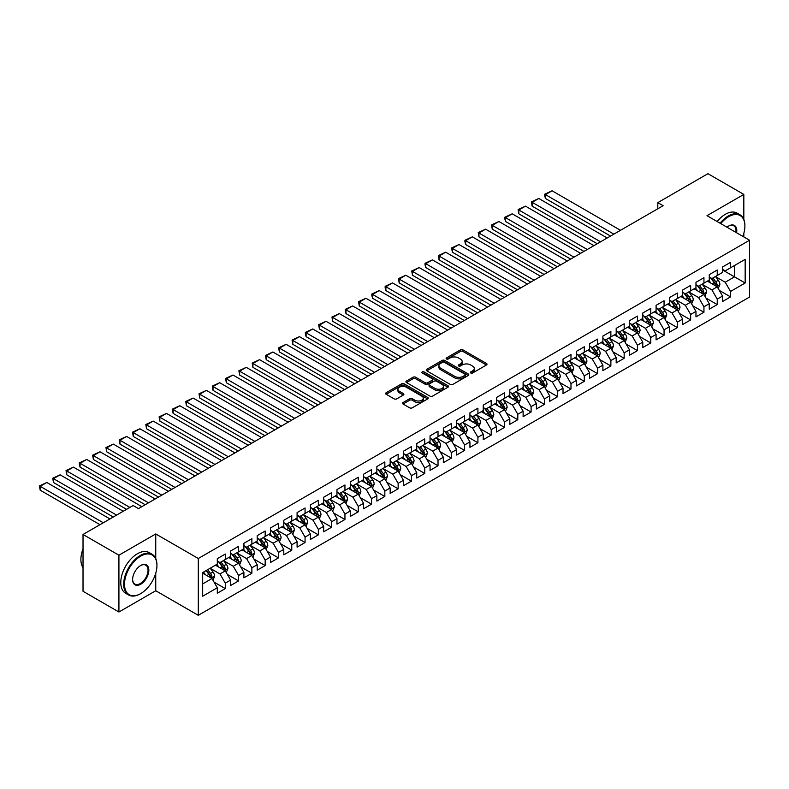 <?xml version="1.0" encoding="UTF-8"?>
<svg xmlns="http://www.w3.org/2000/svg" width="789" height="789" viewBox="0 0 789 789"><rect width="100%" height="100%" fill="white"/><g stroke="black" fill="none" stroke-linecap="round" stroke-linejoin="round"><path stroke-width="1.18" d="M470.767 372.99A1.292 0.75 0 0 0 472.601 372.99L486.468 364.982A1.844 1.065 0 0 0 487 364.232A1.844 1.065 0 0 0 486.468 363.473L462.975 349.912A1.844 1.065 0 0 0 460.362 349.912L446.495 357.92A1.292 0.75 0 0 0 446.12 358.443A1.292 0.75 0 0 0 446.495 358.975A1.292 0.75 0 0 0 448.32 358.975L450.115 357.94A5.908 3.412 0 0 1 458.468 357.94L460.431 359.064A5.908 3.412 0 0 1 462.157 361.48A5.908 3.412 0 0 1 460.431 363.887L458.636 364.932A1.292 0.75 0 0 0 458.251 365.455A1.292 0.75 0 0 0 458.636 365.978A1.292 0.75 0 0 0 460.46 365.978L462.255 364.942A5.908 3.412 0 0 1 470.609 364.942L472.562 366.076A5.908 3.412 0 0 1 474.297 368.483A5.908 3.412 0 0 1 472.562 370.899L470.767 371.935A1.292 0.75 0 0 0 470.392 372.457A1.292 0.75 0 0 0 470.767 372.99L470.767 371.935M403.071 402.508A1.844 1.065 0 0 0 402.528 403.258A1.844 1.065 0 0 0 403.071 404.017L409.659 407.824A1.844 1.065 0 0 0 412.272 407.824L427.668 398.928A1.844 1.065 0 0 0 428.21 398.179A1.844 1.065 0 0 0 427.668 397.419L404.175 383.858A1.844 1.065 0 0 0 401.571 383.858L386.166 392.754A1.844 1.065 0 0 0 385.624 393.504A1.844 1.065 0 0 0 386.166 394.253L394.125 398.849A1.844 1.065 0 0 0 396.739 398.849L403.327 395.052A1.844 1.065 0 0 0 403.869 394.293A1.844 1.065 0 0 0 403.327 393.543L399.382 391.265A4.941 2.85 0 0 1 397.932 389.243A4.941 2.85 0 0 1 400.98 386.61A4.941 2.85 0 0 1 406.365 387.231L421.829 396.157A4.941 2.85 0 0 1 423.279 398.179A4.941 2.85 0 0 1 420.231 400.812A4.941 2.85 0 0 1 414.846 400.191L412.272 398.701A1.844 1.065 0 0 0 409.659 398.701L403.071 402.508L403.071 404.017L409.659 400.24L409.659 398.701M155.749 558.573L155.749 533.946L118.922 555.209L83.023 534.478L133.144 505.542L138.47 508.609L663.125 205.702L657.809 202.625L657.809 208.769M155.749 533.946L198.295 558.504L749.55 240.241L749.55 297.049L198.295 615.312L198.295 558.504M743.83 219.441L743.83 194.419L707.003 215.683L749.55 240.241M743.83 194.419L707.93 173.688L657.809 202.625M450.243 384.391A1.844 1.065 0 0 0 452.856 384.391L468.262 375.495A1.844 1.065 0 0 0 468.794 374.745A1.844 1.065 0 0 0 468.262 373.986L444.769 360.425A1.844 1.065 0 0 0 442.156 360.425L426.76 369.321A1.844 1.065 0 0 0 426.218 370.071A1.844 1.065 0 0 0 426.76 370.82L450.243 384.391M422.766 373.266A1.292 0.75 0 0 1 424.078 373.453L447.935 387.221L432.559 396.108A1.844 1.065 0 0 1 429.956 396.108L406.463 382.537L406.463 381.038A1.844 1.065 0 0 0 405.921 381.787A1.844 1.065 0 0 0 406.463 382.537M406.463 381.038L413.051 377.231A1.844 1.065 0 0 1 415.665 377.231L425.192 382.724A1.844 1.065 0 0 0 427.796 382.724L432.175 380.199A1.844 1.065 0 0 0 432.717 379.45A1.844 1.065 0 0 0 432.175 378.7L422.253 372.97A1.292 0.75 0 0 1 421.878 372.447A1.292 0.75 0 0 1 422.677 371.757A1.292 0.75 0 0 1 424.078 371.915L447.965 385.703A1.844 1.065 0 0 1 448.507 386.462A1.844 1.065 0 0 1 447.965 387.212L447.965 385.703M722.556 269.946L734.529 276.86L734.529 265.498L745.161 259.354L730.535 267.796L730.535 262.352L722.556 266.958L722.556 272.402L717.24 275.479L717.24 270.025L709.262 274.631L709.262 280.085L703.946 283.152L703.946 277.708L695.967 282.314L695.967 287.758L690.651 290.825L690.651 285.381L682.672 289.987L682.672 295.441L677.356 298.508L677.356 293.054L669.378 297.66L669.378 303.114L664.052 306.181L664.052 300.737L656.083 305.343L656.083 310.787L650.757 313.864L650.757 308.41L642.779 313.016L642.779 318.47L637.463 321.537L637.463 316.083L629.484 320.689L629.484 326.143L624.168 329.21L624.168 323.766L616.189 328.372L616.189 333.816L610.873 336.893L610.873 331.439L602.895 336.045L602.895 341.499L597.579 344.566L597.579 339.112L589.6 343.718L589.6 349.172L584.284 352.239L584.284 346.795L576.305 351.401L576.305 356.845L570.989 359.922L570.989 354.468L563.011 359.074L563.011 364.528L557.685 367.595L557.685 362.141L549.706 366.747L549.706 372.201L544.39 375.268L544.39 369.824L536.412 374.43L536.412 379.874L531.096 382.951L531.096 377.497L523.117 382.103L523.117 387.557L517.801 390.624L517.801 385.17L509.822 389.776L509.822 395.23L504.506 398.297L504.506 392.853L496.528 397.459L496.528 402.903L491.212 405.98L491.212 400.526L483.233 405.132L483.233 410.586L477.917 413.653L477.917 408.199L469.938 412.805L469.938 418.259L464.613 421.326L464.613 415.882L456.644 420.488L456.644 425.932L451.318 429.009L451.318 423.555L443.339 428.161L443.339 433.615L438.023 436.682L438.023 431.228L430.044 435.834L430.044 441.288L424.729 444.355L424.729 438.911L416.75 443.517L416.75 448.961L411.434 452.038L411.434 446.584L403.455 451.19L403.455 456.644L398.139 459.711L398.139 454.257L390.161 458.863L390.161 464.317L384.845 467.384L384.845 461.94L376.866 466.546L376.866 471.99L371.54 475.067L371.54 469.613L363.571 474.219L363.571 479.673L358.245 482.74L358.245 477.286L350.267 481.892L350.267 487.346L344.951 490.413L344.951 484.969L336.972 489.574L336.972 495.019L331.656 498.096L331.656 492.642L323.677 497.248L323.677 502.701L318.361 505.769L318.361 500.315L310.383 504.921L310.383 510.375L305.067 513.442L305.067 507.998L297.088 512.603L297.088 518.048L291.772 521.125L291.772 515.671L283.793 520.276L283.793 525.73L278.468 528.798L278.468 523.344L270.499 527.949L270.499 533.403L265.173 536.471L265.173 531.027L257.194 535.632L257.194 541.076L251.878 544.154L251.878 538.7L243.9 543.305L243.9 548.759L238.584 551.827L238.584 546.373L230.605 550.978L230.605 556.432L225.289 559.5L225.289 554.056L217.31 558.661L217.31 564.105L202.684 572.558L202.684 596.198L217.31 587.756L211.994 578.544L202.684 573.169M745.161 259.354L745.161 283.004L730.535 291.447L725.219 282.235L715.574 276.663M719.302 290.411L730.535 296.891L730.535 291.447M730.535 296.891L722.556 301.497L722.556 296.053L717.24 299.12L711.925 289.908L702.279 284.346M706.007 298.084L717.24 304.574L717.24 299.12M717.24 304.574L709.262 309.18L709.262 303.726L703.946 306.793L698.63 297.581L688.984 292.019M692.712 305.757L703.946 312.247L703.946 306.793M703.946 312.247L695.967 316.853L695.967 311.399L690.651 314.476L685.325 305.264L675.69 299.692M679.418 313.44L690.651 319.92L690.651 314.476M690.651 319.92L682.672 324.526L682.672 319.081L677.356 322.149L672.031 312.937L662.395 307.375M666.113 321.113L677.356 327.603L677.356 322.149M677.356 327.603L669.378 332.208L669.378 326.754L664.052 329.832L658.736 320.61L649.1 315.048M652.819 328.786L664.052 335.276L664.052 329.832M664.052 335.276L656.083 339.881L656.083 334.437L650.757 337.505L645.441 328.293L635.806 322.731M639.524 336.469L650.757 342.949L650.757 337.505M650.757 342.949L642.779 347.554L642.779 342.11L637.463 345.178L632.147 335.966L622.511 330.404M626.229 344.142L637.463 350.632L637.463 345.178M637.463 350.632L629.484 355.237L629.484 349.783L624.168 352.861L618.852 343.649L609.207 338.077M612.935 351.815L624.168 358.305L624.168 352.861M624.168 358.305L616.189 362.91L616.189 357.466L610.873 360.534L605.558 351.322L595.912 345.76M599.64 359.498L610.873 365.978L610.873 360.534M610.873 365.978L602.895 370.583L602.895 365.139L597.579 368.207L592.263 358.995L582.617 353.433M586.345 367.171L597.579 373.661L597.579 368.207M597.579 373.661L589.6 378.266L589.6 372.812L584.284 375.889L578.958 366.678L569.323 361.106M573.041 374.844L584.284 381.334L584.284 375.889M584.284 381.334L576.305 385.939L576.305 380.495L570.989 383.562L565.664 374.351L556.028 368.788M559.746 382.527L570.989 389.016L570.989 383.562M570.989 389.016L563.011 393.622L563.011 388.168L557.685 391.236L552.369 382.024L542.733 376.461M546.452 390.2L557.685 396.689L557.685 391.236M557.685 396.689L549.706 401.295L549.706 395.841L544.39 398.918L539.074 389.707L529.439 384.135M533.157 397.883L544.39 404.363L544.39 398.918M544.39 404.363L536.412 408.968L536.412 403.524L531.096 406.591L525.78 397.38L516.134 391.817M519.862 405.556L531.096 412.045L531.096 406.591M531.096 412.045L523.117 416.651L523.117 411.197L517.801 414.264L512.485 405.053L502.84 399.49M506.568 413.229L517.801 419.718L517.801 414.264M517.801 419.718L509.822 424.324L509.822 418.87L504.506 421.947L499.19 412.736L489.545 407.163M493.273 420.912L504.506 427.391L504.506 421.947M504.506 427.391L496.528 431.997L496.528 426.553L491.212 429.62L485.886 420.409L476.25 414.846M479.978 428.585L491.212 435.074L491.212 429.62M491.212 435.074L483.233 439.68L483.233 434.226L477.917 437.293L472.591 428.082L462.956 422.519M466.674 436.258L477.917 442.747L477.917 437.293M477.917 442.747L469.938 447.353L469.938 441.899L464.613 444.976L459.297 435.765L449.661 430.192M453.379 443.941L464.613 450.42L464.613 444.976M464.613 450.42L456.644 455.026L456.644 449.582L451.318 452.649L446.002 443.438L436.366 437.875M440.084 451.614L451.318 458.103L451.318 452.649M451.318 458.103L443.339 462.709L443.339 457.255L438.023 460.322L432.707 451.111L423.062 445.548M426.79 459.287L438.023 465.776L438.023 460.322M438.023 465.776L430.044 470.382L430.044 464.928L424.729 468.005L419.413 458.794L409.767 453.221M413.495 466.97L424.729 473.449L424.729 468.005M424.729 473.449L416.75 478.055L416.75 472.611L411.434 475.678L406.118 466.467L396.472 460.904M400.201 474.643L411.434 481.132L411.434 475.678M411.434 481.132L403.455 485.738L403.455 480.284L398.139 483.351L392.814 474.14L383.178 468.577M386.906 482.316L398.139 488.805L398.139 483.351M398.139 488.805L390.161 493.411L390.161 487.957L384.845 491.034L379.519 481.823L369.883 476.25M373.601 489.999L384.845 496.478L384.845 491.034M384.845 496.478L376.866 501.084L376.866 495.64L371.54 498.707L366.224 489.496L356.589 483.933M360.307 497.672L371.54 504.161L371.54 498.707M371.54 504.161L363.571 508.767L363.571 503.313L358.245 506.38L352.93 497.169L343.294 491.606M347.012 505.345L358.245 511.834L358.245 506.38M358.245 511.834L350.267 516.44L350.267 510.986L344.951 514.063L339.635 504.852L329.989 499.279M333.717 513.028L344.951 519.507L344.951 514.063M344.951 519.507L336.972 524.113L336.972 518.669L331.656 521.736L326.34 512.525L316.695 506.962M320.423 520.701L331.656 527.19L331.656 521.736M331.656 527.19L323.677 531.796L323.677 526.342L318.361 529.409L313.046 520.198L303.4 514.635M307.128 528.374L318.361 534.863L318.361 529.409M318.361 534.863L310.383 539.469L310.383 534.015L305.067 537.092L299.741 527.88L290.105 522.308M293.833 536.056L305.067 542.536L305.067 537.092M305.067 542.536L297.088 547.142L297.088 541.698L291.772 544.765L286.446 535.553L276.811 529.991M280.529 543.729L291.772 550.219L291.772 544.765M291.772 550.219L283.793 554.825L283.793 549.371L278.468 552.438L273.152 543.226L263.516 537.664M267.234 551.403L278.468 557.892L278.468 552.438M278.468 557.892L270.499 562.498L270.499 557.044L265.173 560.121L259.857 550.909L250.221 545.337M253.94 559.085L265.173 565.565L265.173 560.121M265.173 565.565L257.194 570.171L257.194 564.727L251.878 567.794L246.562 558.582L236.927 553.02M240.645 566.758L251.878 573.248L251.878 567.794M251.878 573.248L243.9 577.854L243.9 572.4L238.584 575.467L233.268 566.255L223.622 560.693M227.35 574.431L238.584 580.921L238.584 575.467M238.584 580.921L230.605 585.527L230.605 580.073L225.289 583.15L219.973 573.938L210.328 568.366M214.056 582.114L225.289 588.594L225.289 583.15M225.289 588.594L217.31 593.2L217.31 587.756M217.31 561.038L219.973 562.577L225.289 559.5M202.684 583.919L211.994 578.544M230.605 553.365L233.268 554.894L238.584 551.827M219.973 573.938L225.289 570.861L215.446 565.18M230.605 580.073L225.289 570.861M243.9 545.682L246.562 547.221L251.878 544.154M233.268 566.255L238.584 563.188L228.741 557.507M243.9 572.4L238.584 563.188M257.194 538.009L259.857 539.548L265.173 536.471M246.562 558.582L251.878 555.515L242.045 549.834M257.194 564.727L251.878 555.515M270.499 530.336L273.152 531.865L278.468 528.798M259.857 550.909L265.173 547.832L255.34 542.151M270.499 557.044L265.173 547.832M283.793 522.653L286.446 524.192L291.772 521.125M273.152 543.226L278.468 540.159L268.635 534.478M283.793 549.371L278.468 540.159M297.088 514.98L299.741 516.519L305.067 513.442M286.446 535.553L291.772 532.486L281.929 526.805M297.088 541.698L291.772 532.486M310.383 507.307L313.046 508.836L318.361 505.769M299.741 527.88L305.067 524.803L295.224 519.123M310.383 534.015L305.067 524.803M323.677 499.624L326.34 501.163L331.656 498.096M313.046 520.198L318.361 517.13L308.519 511.45M323.677 526.342L318.361 517.13M336.972 491.951L339.635 493.49L344.951 490.413M326.34 512.525L331.656 509.457L321.813 503.776M336.972 518.669L331.656 509.457M350.267 484.278L352.93 485.807L358.245 482.74M339.635 504.852L344.951 501.774L335.118 496.094M350.267 510.986L344.951 501.774M363.571 476.595L366.224 478.134L371.54 475.067M352.93 497.169L358.245 494.101L348.413 488.421M363.571 503.313L358.245 494.101M376.866 468.922L379.519 470.461L384.845 467.384M366.224 489.496L371.54 486.428L361.707 480.748M376.866 495.64L371.54 486.428M390.161 461.249L392.814 462.778L398.139 459.711M379.519 481.823L384.845 478.745L375.002 473.065M390.161 487.957L384.845 478.745M403.455 453.567L406.118 455.105L411.434 452.038M392.814 474.14L398.139 471.072L388.296 465.392M403.455 480.284L398.139 471.072M416.75 445.893L419.413 447.432L424.729 444.355M406.118 466.467L411.434 463.399L401.591 457.719M416.75 472.611L411.434 463.399M430.044 438.22L432.707 439.749L438.023 436.682M419.413 458.794L424.729 455.717L414.886 450.036M430.044 464.928L424.729 455.717M443.339 430.538L446.002 432.076L451.318 429.009M432.707 451.111L438.023 448.044L428.18 442.363M443.339 457.255L438.023 448.044M456.644 422.865L459.297 424.403L464.613 421.326M446.002 443.438L451.318 440.37L441.485 434.69M456.644 449.582L451.318 440.37M469.938 415.192L472.591 416.72L477.917 413.653M459.297 435.765L464.613 432.688L454.78 427.007M469.938 441.899L464.613 432.688M483.233 407.509L485.886 409.047L491.212 405.98M472.591 428.082L477.917 425.015L468.074 419.334M483.233 434.226L477.917 425.015M496.528 399.836L499.19 401.374L504.506 398.297M485.886 420.409L491.212 417.342L481.369 411.661M496.528 426.553L491.212 417.342M509.822 392.163L512.485 393.691L517.801 390.624M499.19 412.736L504.506 409.659L494.664 403.978M509.822 418.87L504.506 409.659M523.117 384.48L525.78 386.018L531.096 382.951M512.485 405.053L517.801 401.986L507.958 396.305M523.117 411.197L517.801 401.986M536.412 376.807L539.074 378.345L544.39 375.268M525.78 397.38L531.096 394.313L521.253 388.632M536.412 403.524L531.096 394.313M549.706 369.134L552.369 370.662L557.685 367.595M539.074 389.707L544.39 386.63L534.557 380.949M549.706 395.841L544.39 386.63M563.011 361.451L565.664 362.989L570.989 359.922M552.369 382.024L557.685 378.957L547.852 373.276M563.011 388.168L557.685 378.957M576.305 353.778L578.958 355.316L584.284 352.239M565.664 374.351L570.989 371.284L561.147 365.603M576.305 380.495L570.989 371.284M589.6 346.105L592.263 347.633L597.579 344.566M578.958 366.678L584.284 363.601L574.441 357.92M589.6 372.812L584.284 363.601M602.895 338.422L605.558 339.96L610.873 336.893M592.263 358.995L597.579 355.928L587.736 350.247M602.895 365.139L597.579 355.928M616.189 330.749L618.852 332.287L624.168 329.21M605.558 351.322L610.873 348.255L601.031 342.574M616.189 357.466L610.873 348.255M629.484 323.076L632.147 324.604L637.463 321.537M618.852 343.649L624.168 340.572L614.325 334.891M629.484 349.783L624.168 340.572M642.779 315.393L645.441 316.931L650.757 313.864M632.147 335.966L637.463 332.899L627.63 327.218M642.779 342.11L637.463 332.899M656.083 307.72L658.736 309.258L664.052 306.181M645.441 328.293L650.757 325.216L640.924 319.545M656.083 334.437L650.757 325.216M669.378 300.047L672.031 301.576L677.356 298.508M658.736 320.61L664.052 317.543L654.219 311.862M669.378 326.754L664.052 317.543M682.672 292.364L685.325 293.902L690.651 290.825M672.031 312.937L677.356 309.87L667.514 304.189M682.672 319.081L677.356 309.87M695.967 284.691L698.63 286.229L703.946 283.152M685.325 305.264L690.651 302.187L680.808 296.506M695.967 311.399L690.651 302.187M709.262 277.008L711.925 278.547L717.24 275.479M698.63 297.581L703.946 294.514L694.103 288.833M709.262 303.726L703.946 294.514M722.556 269.335L725.219 270.874L730.535 267.796M711.925 289.908L717.24 286.841L707.398 281.16M722.556 296.053L717.24 286.841M83.023 534.478L83.023 591.286L118.922 612.008L155.749 590.744L198.295 615.312M118.922 555.209L118.922 612.008M743.83 236.947L743.83 233.327M725.219 282.235L734.529 276.86L745.161 283.004M155.749 590.744L155.749 573.238M471.289 373.167L472.562 372.438A5.908 3.412 0 0 0 474.297 370.021L474.297 368.483M462.157 361.48L462.157 363.019A5.908 3.412 0 0 1 460.431 365.425L459.149 366.165M486.438 365.001L462.975 351.45A1.844 1.065 0 0 0 460.362 351.45L447.008 359.153M468.232 375.505L444.769 361.964A1.844 1.065 0 0 0 442.156 361.964L426.78 370.84M464.997 375.268A1.292 0.75 0 0 0 465.372 374.745A1.292 0.75 0 0 0 464.997 374.213L444.375 362.309A1.292 0.75 0 0 0 442.55 362.309L440.656 363.404A5.908 3.412 0 0 0 438.921 365.81A5.908 3.412 0 0 0 440.656 368.226L454.75 376.363A5.908 3.412 0 0 0 463.104 376.363L464.997 375.268L464.997 376.807A1.292 0.75 0 0 0 465.372 376.274L465.372 374.745M438.921 365.81L438.921 367.349A5.908 3.412 0 0 0 440.656 369.755L440.656 368.226M464.997 376.807L463.104 377.901A5.908 3.412 0 0 1 454.75 377.901L440.656 369.755M406.483 382.557L413.051 378.759L413.051 377.231M432.717 379.45L432.717 380.988A1.844 1.065 0 0 1 432.175 381.738L427.796 384.263A1.844 1.065 0 0 1 425.192 384.263L415.665 378.759A1.844 1.065 0 0 0 413.051 378.759M435.074 388.435A4.941 2.85 0 0 0 440.459 389.056A4.941 2.85 0 0 0 443.507 386.423A4.941 2.85 0 0 0 442.057 384.401L436.613 381.255A1.844 1.065 0 0 0 433.999 381.255L429.63 383.779A1.844 1.065 0 0 0 429.088 384.539A1.844 1.065 0 0 0 429.63 385.288L435.074 388.435L435.074 389.973A4.941 2.85 0 0 0 440.459 390.585A4.941 2.85 0 0 0 443.507 387.951L443.507 386.423M429.088 384.539L429.088 386.068A1.844 1.065 0 0 0 429.63 386.827L429.63 385.288M435.074 389.973L429.63 386.827M423.279 398.179L423.279 399.707A4.941 2.85 0 0 1 420.231 402.341A4.941 2.85 0 0 1 414.846 401.729L412.272 400.24A1.844 1.065 0 0 0 409.659 400.24M397.932 389.243L397.932 390.782A4.941 2.85 0 0 0 399.382 392.794L399.382 391.265M403.327 393.543L403.327 395.052L399.382 392.794M427.648 398.938L404.175 385.397A1.844 1.065 0 0 0 401.571 385.397L386.196 394.273M718.227 288.547L719.874 284.523A4.981 2.88 -120 0 0 718.286 280.273L715.455 276.505M613.862 234.136L545.426 194.627L552.073 190.79L620.509 230.299M710.958 283.212L708.808 280.342M545.426 198.473L544.696 195.741L544.696 194.212L545.426 194.627L545.426 198.473L610.538 236.059M710.445 277.698L714.163 282.659A4.981 2.88 60 0 1 715.584 285.657C716.333 286.654 716.866 286.348 717.181 284.73A4.981 2.88 -120 0 0 715.761 281.732L712.931 277.965M711.323 278.201L714.804 282.856A2.535 1.47 60 0 1 715.268 283.626L717.181 284.73M544.696 194.212L552.073 190.79M704.932 296.22L706.579 292.196A4.981 2.88 -120 0 0 704.991 287.955L702.161 284.188M600.567 241.819L532.131 202.309L538.779 198.473L607.214 237.982M697.663 290.885L695.513 288.024M532.131 206.146L531.401 201.885L532.131 202.309L532.131 206.146L597.243 243.732M697.151 285.371L700.869 290.332A4.981 2.88 60 0 1 702.289 293.33C703.038 294.336 703.571 294.021 703.887 292.413A4.981 2.88 -120 0 0 702.457 289.415L699.636 285.638M698.028 285.874L701.51 290.53A2.535 1.47 60 0 1 701.973 291.309L703.887 292.413M531.401 201.885L538.779 198.473M691.637 303.893L693.284 299.869A4.981 2.88 -120 0 0 691.687 295.628L688.866 291.861M587.272 249.492L518.837 209.982L525.484 206.146L593.92 245.655M684.369 298.567L682.219 295.697M518.837 213.819L518.107 209.558L518.837 209.982L518.837 213.819L583.949 251.415M683.856 293.044L687.564 298.005A4.981 2.88 60 0 1 688.994 301.003C689.744 302.009 690.276 301.704 690.592 300.086A4.981 2.88 -120 0 0 689.162 297.088L686.341 293.321M684.724 293.557L688.215 298.212A2.535 1.47 60 0 1 688.679 298.982L690.592 300.086M518.107 209.558L525.484 206.146M742.834 236.365A22.94 13.245 120 0 0 744.895 226.039A22.94 13.245 120 0 0 728.671 216.679A22.94 13.245 120 0 0 720.761 223.622M720.071 223.228A23.502 13.571 -60 0 1 728.277 215.989A23.502 13.571 -60 0 1 740.033 214.825A23.502 13.571 -60 0 1 744.895 225.585A23.502 13.571 -60 0 1 744.895 225.812M726.994 227.222A11.47 6.618 -60 0 1 728.671 226.039L728.671 226.039A11.47 6.618 -60 0 1 736.61 232.775M735.871 232.341A10.908 6.292 120 0 0 733.731 225.733A10.908 6.292 120 0 0 728.474 226.157M717.152 221.531A23.502 13.571 -60 0 1 725.347 214.292A23.502 13.571 -60 0 1 737.104 213.129L740.033 214.825M140.324 593.821L140.728 593.584A22.94 13.245 120 0 0 156.942 565.496A22.94 13.245 120 0 0 140.728 556.127A22.94 13.245 120 0 0 124.504 584.225A22.94 13.245 120 0 0 140.728 593.584L140.324 593.821A23.502 13.571 -60 0 1 128.577 594.985A23.502 13.571 -60 0 1 124.968 576.148A23.502 13.571 -60 0 1 140.324 555.436A23.502 13.571 -60 0 1 152.08 554.272A23.502 13.571 -60 0 1 156.942 565.032A23.502 13.571 -60 0 1 156.942 565.259M140.728 565.496L140.728 565.496A11.47 6.618 -60 0 1 148.835 570.171A11.47 6.618 -60 0 1 140.728 584.225A11.47 6.618 -60 0 1 132.611 579.54A11.47 6.618 -60 0 1 140.728 565.496L140.728 565.496M132.621 579.304A10.908 6.292 120 0 0 134.87 584.067A10.908 6.292 120 0 0 140.324 583.535A10.908 6.292 120 0 0 147.454 573.919A10.908 6.292 120 0 0 145.778 565.18A10.908 6.292 120 0 0 140.521 565.614M83.023 567.666A23.502 13.571 -60 0 1 83.023 548.878M128.577 594.985L125.648 593.289A23.502 13.571 -60 0 1 122.048 574.461A23.502 13.571 -60 0 1 137.404 553.75A23.502 13.571 -60 0 1 149.151 552.586L152.08 554.272M678.333 311.576L679.98 307.552A4.981 2.88 -120 0 0 678.392 303.301L675.571 299.534M573.978 257.165L505.542 217.656L512.189 213.819L580.625 253.328M671.064 306.24L668.924 303.37M505.542 221.502L504.812 218.77L504.812 217.241L505.542 217.656L505.542 221.502L570.654 259.088M670.551 300.727L674.27 305.688A4.981 2.88 60 0 1 675.7 308.686C676.449 309.683 676.982 309.377 677.297 307.759A4.981 2.88 -120 0 0 675.867 304.761L673.047 300.994M671.429 301.23L674.92 305.885A2.535 1.47 60 0 1 675.384 306.655L677.297 307.759M504.812 217.241L512.189 213.819M665.038 319.249L666.685 315.225A4.981 2.88 -120 0 0 665.097 310.984L662.277 307.217M560.683 264.848L492.247 225.338L498.895 221.502L567.33 261.011M657.77 313.914L655.629 311.053M492.247 229.175L491.517 224.914L492.247 225.338L492.247 229.175L557.359 266.761M657.257 308.4L660.975 313.361A4.981 2.88 60 0 1 662.405 316.359C663.154 317.365 663.687 317.05 664.003 315.442A4.981 2.88 -120 0 0 662.573 312.444L659.752 308.667M658.134 308.903L661.626 313.558A2.535 1.47 60 0 1 662.089 314.338L664.003 315.442M491.517 224.914L498.895 221.502M651.744 326.922L653.391 322.898A4.981 2.88 -120 0 0 651.803 318.657L648.982 314.89M547.388 272.521L478.953 233.011L485.6 229.175L554.036 268.684M644.475 321.596L642.335 318.726M478.953 236.848L478.223 232.587L478.953 233.011L478.953 236.848L544.055 274.444M643.962 316.073L647.68 321.034A4.981 2.88 60 0 1 649.11 324.032C649.86 325.038 650.392 324.733 650.698 323.115A4.981 2.88 -120 0 0 649.278 320.117L646.447 316.35M644.84 316.586L648.331 321.241A2.535 1.47 60 0 1 648.785 322.011L650.698 323.115M478.223 232.587L485.6 229.175M638.449 334.605L640.096 330.581A4.981 2.88 -120 0 0 638.508 326.34L635.678 322.563M534.084 280.203L465.658 240.684L472.305 236.848L540.731 276.357M631.18 329.269L629.03 326.399M465.658 244.531L464.918 241.799L464.918 240.27L465.658 240.684L465.658 244.531L530.76 282.117M630.667 323.756L634.386 328.717A4.981 2.88 60 0 1 635.816 331.715C636.555 332.711 637.088 332.406 637.404 330.788A4.981 2.88 -120 0 0 635.983 327.79L633.153 324.023M631.545 324.259L635.037 328.914A2.535 1.47 60 0 1 635.49 329.684L637.404 330.788M464.918 240.27L472.305 236.848M625.154 342.278L626.801 338.254A4.981 2.88 -120 0 0 625.213 334.013L622.383 330.246M520.789 287.877L452.353 248.367L459.001 244.531L527.437 284.04M617.886 336.942L615.736 334.082M452.353 252.204L451.624 247.943L452.353 248.367L452.353 252.204L517.466 289.79M617.373 331.429L621.091 336.39A4.981 2.88 60 0 1 622.511 339.388C623.261 340.394 623.793 340.079 624.109 338.471A4.981 2.88 -120 0 0 622.689 335.473L619.858 331.696M618.251 331.932L621.732 336.587A2.535 1.47 60 0 1 622.196 337.367L624.109 338.471M451.624 247.943L459.001 244.531M611.86 349.951L613.507 345.927A4.981 2.88 -120 0 0 611.919 341.686L609.088 337.919M507.495 295.55L439.059 256.04L445.706 252.204L514.142 291.713M604.591 344.625L602.441 341.755M439.059 259.877L438.329 255.616L439.059 256.04L439.059 259.877L504.171 297.473M604.078 339.102L607.796 344.063A4.981 2.88 60 0 1 609.216 347.061C609.966 348.067 610.499 347.762 610.814 346.144A4.981 2.88 -120 0 0 609.384 343.146L606.563 339.378M604.956 339.615L608.437 344.27A2.535 1.47 60 0 1 608.901 345.04L610.814 346.144M438.329 255.616L445.706 252.204M598.565 357.634L600.212 353.61A4.981 2.88 -120 0 0 598.614 349.369L595.794 345.592M494.2 303.232L425.764 263.713L432.411 259.877L500.847 299.386M591.296 352.298L589.146 349.428M425.764 267.56L425.034 264.828L425.034 263.299L425.764 263.713L425.764 267.56L490.876 305.146M590.783 346.785L594.502 351.746A4.981 2.88 60 0 1 595.922 354.744C596.671 355.74 597.204 355.435 597.52 353.817A4.981 2.88 -120 0 0 596.089 350.819L593.269 347.052M591.651 347.288L595.143 351.943A2.535 1.47 60 0 1 595.606 352.713L597.52 353.817M425.034 263.299L432.411 259.877M585.26 365.307L586.917 361.283A4.981 2.88 -120 0 0 585.32 357.042L582.499 353.275M480.905 310.905L412.469 271.396L419.117 267.56L487.553 307.069M578.002 359.971L575.852 357.111M412.469 275.233L411.74 270.972L412.469 271.396L412.469 275.233L477.582 312.819M577.479 354.458L581.197 359.419A4.981 2.88 60 0 1 582.627 362.417C583.377 363.423 583.909 363.118 584.225 361.5A4.981 2.88 -120 0 0 582.795 358.502L579.974 354.725M578.357 354.961L581.848 359.616A2.535 1.47 60 0 1 582.312 360.395L584.225 361.5M411.74 270.972L419.117 267.56M571.966 372.98L573.613 368.956A4.981 2.88 -120 0 0 572.025 364.715L569.204 360.948M467.611 318.578L399.175 279.069L405.822 275.233L474.258 314.742M564.697 367.654L562.557 364.784M399.175 282.906L398.445 278.645L399.175 279.069L399.175 282.906L464.287 320.502M564.184 362.131L567.902 367.102A4.981 2.88 60 0 1 569.333 370.09C570.082 371.096 570.615 370.791 570.93 369.173A4.981 2.88 -120 0 0 569.5 366.175L566.68 362.407M565.062 362.644L568.553 367.299A2.535 1.47 60 0 1 569.017 368.068L570.93 369.173M398.445 278.645L405.822 275.233M558.671 380.663L560.318 376.639A4.981 2.88 -120 0 0 558.73 372.398L555.91 368.621M454.316 326.261L385.88 286.742L392.527 282.906L460.963 322.415M551.403 375.327L549.262 372.457M385.88 290.589L385.15 287.857L385.15 286.328L385.88 286.742L385.88 290.589L450.992 328.175M550.89 369.814L554.608 374.775A4.981 2.88 60 0 1 556.038 377.773C556.787 378.769 557.32 378.464 557.626 376.846A4.981 2.88 -120 0 0 556.206 373.848L553.375 370.08M551.767 370.317L555.259 374.972A2.535 1.47 60 0 1 555.712 375.742L557.626 376.846M385.15 286.328L392.527 282.906M545.377 388.336L547.024 384.312A4.981 2.88 -120 0 0 545.436 380.071L542.605 376.304M441.012 333.934L372.586 294.425L379.233 290.589L447.659 330.098M538.108 383L535.958 380.14M372.586 298.262L371.846 295.54L371.846 294.001L372.586 294.425L372.586 298.262L437.688 335.848M537.595 377.487L541.313 382.448A4.981 2.88 60 0 1 542.743 385.446C543.493 386.452 544.015 386.146 544.331 384.529A4.981 2.88 -120 0 0 542.911 381.531L540.08 377.753M538.473 377.99L541.964 382.645A2.535 1.47 60 0 1 542.418 383.424L544.331 384.529M371.846 294.001L379.233 290.589M532.082 396.009L533.729 391.985A4.981 2.88 -120 0 0 532.141 387.744L529.311 383.977M427.717 341.607L359.281 302.098L365.938 298.262L434.364 337.771M524.813 390.683L522.663 387.813M359.281 305.935L358.551 301.674L359.281 302.098L359.281 305.935L424.393 343.531M524.3 385.16L528.019 390.131A4.981 2.88 60 0 1 529.439 393.119C530.188 394.125 530.721 393.819 531.036 392.202A4.981 2.88 -120 0 0 529.616 389.204L526.786 385.436M525.178 385.673L528.66 390.328A2.535 1.47 60 0 1 529.123 391.097L531.036 392.202M358.551 301.674L365.938 298.262M518.787 403.692L520.434 399.668A4.981 2.88 -120 0 0 518.846 395.427L516.016 391.65M414.422 349.29L345.986 309.771L352.634 305.935L421.07 345.444M511.519 398.356L509.369 395.486M345.986 313.618L345.257 310.886L345.257 309.357L345.986 309.771L345.986 313.618L411.099 351.204M511.006 392.843L514.724 397.804A4.981 2.88 60 0 1 516.144 400.802C516.894 401.798 517.426 401.493 517.742 399.875A4.981 2.88 -120 0 0 516.312 396.877L513.491 393.109M511.883 393.346L515.365 398.001A2.535 1.47 60 0 1 515.828 398.77L517.742 399.875M345.257 309.357L352.634 305.935M505.493 411.365L507.14 407.341A4.981 2.88 -120 0 0 505.542 403.1L502.721 399.333M401.128 356.963L332.692 317.454L339.339 313.618L407.775 353.127M498.224 406.029L496.074 403.169M332.692 321.291L331.962 317.03L332.692 317.454L332.692 321.291L397.804 358.877M497.711 400.516L501.429 405.477A4.981 2.88 60 0 1 502.849 408.475C503.599 409.481 504.132 409.175 504.447 407.558A4.981 2.88 -120 0 0 503.017 404.56L500.196 400.792M498.579 401.019L502.07 405.684A2.535 1.47 60 0 1 502.534 406.453L504.447 407.558M331.962 317.03L339.339 313.618M492.188 419.038L493.845 415.014A4.981 2.88 -120 0 0 492.247 410.773L489.427 407.006M387.833 364.636L319.397 325.127L326.044 321.291L394.48 360.8M484.929 413.712L482.779 410.842M319.397 328.964L318.667 324.703L319.397 325.127L319.397 328.964L384.509 366.56M484.407 408.189L488.125 413.16A4.981 2.88 60 0 1 489.555 416.148C490.304 417.154 490.837 416.848 491.152 415.231A4.981 2.88 -120 0 0 489.722 412.233L486.902 408.465M485.284 408.702L488.776 413.357A2.535 1.47 60 0 1 489.239 414.126L491.152 415.231M318.667 324.703L326.044 321.291M478.893 426.721L480.54 422.697A4.981 2.88 -120 0 0 478.953 418.456L476.132 414.679M374.538 372.319L306.102 332.8L312.75 328.964L381.186 368.473M471.625 421.385L469.485 418.515M306.102 336.647L305.373 333.915L305.373 332.386L306.102 332.8L306.102 336.647L371.215 374.233M471.112 415.872L474.83 420.833A4.981 2.88 60 0 1 476.26 423.831C477.01 424.827 477.542 424.521 477.858 422.904A4.981 2.88 -120 0 0 476.428 419.906L473.607 416.138M471.99 416.375L475.481 421.03A2.535 1.47 60 0 1 475.945 421.799L477.858 422.904M305.373 332.386L312.75 328.964M465.599 434.394L467.246 430.37A4.981 2.88 -120 0 0 465.658 426.129L462.837 422.362M361.244 379.992L292.808 340.483L299.455 336.647L367.891 376.156M458.33 429.058L456.19 426.198M292.808 344.32L292.078 340.059L292.808 340.483L292.808 344.32L357.92 381.915M457.817 423.545L461.535 428.506A4.981 2.88 60 0 1 462.965 431.504C463.715 432.51 464.248 432.204 464.563 430.587A4.981 2.88 -120 0 0 463.133 427.589L460.312 423.821M458.695 424.048L462.186 428.713A2.535 1.47 60 0 1 462.65 429.482L464.563 430.587M292.078 340.059L299.455 336.647M452.304 442.067L453.951 438.053A4.981 2.88 -120 0 0 452.363 433.802L449.543 430.035M347.939 387.665L279.513 348.156L286.16 344.32L354.596 383.829M445.035 436.741L442.885 433.871M279.513 351.993L278.773 349.271L278.773 347.732L279.513 348.156L279.513 351.993L344.615 389.588M444.523 431.218L448.241 436.189A4.981 2.88 60 0 1 449.671 439.177C450.42 440.183 450.943 439.877 451.259 438.26A4.981 2.88 -120 0 0 449.838 435.262L447.008 431.494M445.4 431.731L448.892 436.386A2.535 1.47 60 0 1 449.345 437.155L451.259 438.26M278.773 347.732L286.16 344.32M439.009 449.75L440.656 445.726A4.981 2.88 -120 0 0 439.069 441.485L436.238 437.708M334.644 395.348L266.209 355.839L272.866 351.993L341.292 391.502M431.741 444.414L429.591 441.544M266.209 359.676L265.479 355.415L266.209 355.839L266.209 359.676L331.321 397.262M431.228 438.901L434.946 443.862A4.981 2.88 60 0 1 436.366 446.86C437.116 447.856 437.648 447.55 437.964 445.933A4.981 2.88 -120 0 0 436.544 442.945L433.713 439.167M432.106 439.404L435.587 444.059A2.535 1.47 60 0 1 436.051 444.828L437.964 445.933M265.479 355.415L272.866 351.993M425.715 457.423L427.362 453.399A4.981 2.88 -120 0 0 425.774 449.158L422.943 445.391M321.35 403.021L252.914 363.512L259.561 359.676L327.997 399.185M418.446 452.087L416.296 449.227M252.914 367.349L252.184 363.088L252.914 363.512L252.914 367.349L318.026 404.944M417.933 446.574L421.651 451.535A4.981 2.88 60 0 1 423.072 454.533C423.821 455.539 424.354 455.233 424.669 453.616A4.981 2.88 -120 0 0 423.239 450.618L420.419 446.85M418.811 447.077L422.293 451.742A2.535 1.47 60 0 1 422.756 452.511L424.669 453.616M252.184 363.088L259.561 359.676M412.42 465.096L414.067 461.082A4.981 2.88 -120 0 0 412.469 456.831L409.649 453.064M308.055 410.694L239.619 371.185L246.267 367.349L314.703 406.858M405.151 459.77L403.001 456.9M239.619 375.022L238.889 370.761L239.619 371.185L239.619 375.022L304.732 412.617M404.639 454.247L408.357 459.218A4.981 2.88 60 0 1 409.777 462.206C410.527 463.212 411.059 462.906 411.375 461.289A4.981 2.88 -120 0 0 409.945 458.291L407.124 454.523M405.507 454.76L408.998 459.415A2.535 1.47 60 0 1 409.461 460.184L411.375 461.289M238.889 370.761L246.267 367.349M399.116 472.779L400.773 468.755A4.981 2.88 -120 0 0 399.175 464.514L396.354 460.737M294.761 418.377L226.325 378.868L232.972 375.022L301.408 414.531M391.857 467.443L389.707 464.583M226.325 382.704L225.595 378.444L226.325 378.868L226.325 382.704L291.437 420.29M391.334 461.93L395.052 466.891A4.981 2.88 60 0 1 396.482 469.889C397.232 470.885 397.764 470.579 398.08 468.962A4.981 2.88 -120 0 0 396.65 465.974L393.829 462.196M392.212 462.433L395.703 467.088A2.535 1.47 60 0 1 396.167 467.857L398.08 468.962M225.595 378.444L232.972 375.022M385.821 480.452L387.468 476.428A4.981 2.88 -120 0 0 385.88 472.187L383.059 468.419M281.466 426.05L213.03 386.541L219.677 382.704L288.113 422.214M378.552 475.116L376.412 472.256M213.03 390.377L212.3 386.117L213.03 386.541L213.03 390.377L278.142 427.973M378.039 469.603L381.758 474.564A4.981 2.88 60 0 1 383.188 477.562C383.937 478.568 384.47 478.262 384.785 476.645A4.981 2.88 -120 0 0 383.355 473.647L380.535 469.879M378.917 470.106L382.409 474.771A2.535 1.47 60 0 1 382.872 475.54L384.785 476.645M212.3 386.117L219.677 382.704M372.526 488.125L374.173 484.111A4.981 2.88 -120 0 0 372.586 479.86L369.765 476.092M268.171 433.723L199.735 394.214L206.383 390.377L274.819 429.887M365.258 482.799L363.118 479.929M199.735 398.05L199.006 393.79L199.735 394.214L199.735 398.05L264.848 435.646M364.745 477.276L368.463 482.247A4.981 2.88 60 0 1 369.893 485.235C370.643 486.241 371.175 485.935 371.491 484.318A4.981 2.88 -120 0 0 370.061 481.32L367.24 477.552M365.623 477.789L369.114 482.444A2.535 1.47 60 0 1 369.577 483.213L371.491 484.318M199.006 393.79L206.383 390.377M359.232 495.808L360.879 491.784A4.981 2.88 -120 0 0 359.291 487.543L356.47 483.765M254.867 441.406L186.441 401.897L193.088 398.05L261.524 437.56M351.963 490.472L349.813 487.612M186.441 405.733L185.711 401.473L186.441 401.897L186.441 405.733L251.543 443.319M351.45 484.959L355.168 489.92A4.981 2.88 60 0 1 356.598 492.918C357.348 493.914 357.871 493.608 358.186 491.991A4.981 2.88 -120 0 0 356.766 489.002L353.936 485.225M352.328 485.462L355.819 490.117A2.535 1.47 60 0 1 356.273 490.886L358.186 491.991M185.711 401.473L193.088 398.05M345.937 503.481L347.584 499.457A4.981 2.88 -120 0 0 345.996 495.216L343.166 491.448M241.572 449.079L173.146 409.57L179.793 405.733L248.219 445.243M338.668 498.145L336.518 495.285M173.146 413.406L172.406 410.684L172.406 409.146L173.146 409.57L173.146 413.406L238.248 451.002M338.156 492.632L341.874 497.593A4.981 2.88 60 0 1 343.304 500.591C344.043 501.597 344.576 501.291 344.892 499.674A4.981 2.88 -120 0 0 343.471 496.675L340.641 492.908M339.033 493.135L342.525 497.8A2.535 1.47 60 0 1 342.978 498.569L344.892 499.674M172.406 409.146L179.793 405.733M332.642 511.154L334.289 507.14A4.981 2.88 -120 0 0 332.702 502.889L329.871 499.121M228.277 456.752L159.842 417.243L166.489 413.406L234.925 452.916M325.374 505.828L323.224 502.958M159.842 421.079L159.112 416.819L159.842 417.243L159.842 421.079L224.954 458.675M324.861 500.305L328.579 505.276A4.981 2.88 60 0 1 329.999 508.274C330.749 509.27 331.281 508.964 331.597 507.347A4.981 2.88 -120 0 0 330.177 504.349L327.346 500.581M325.739 500.818L329.22 505.473A2.535 1.47 60 0 1 329.684 506.242L331.597 507.347M159.112 416.819L166.489 413.406M319.348 518.837L320.995 514.813A4.981 2.88 -120 0 0 319.407 510.572L316.576 506.794M214.983 464.435L146.547 424.926L153.194 421.079L221.63 460.589M312.079 513.501L309.929 510.641M146.547 428.762L145.817 424.502L146.547 424.926L146.547 428.762L211.659 466.348M311.566 507.988L315.284 512.949A4.981 2.88 60 0 1 316.705 515.947C317.454 516.943 317.987 516.637 318.302 515.02A4.981 2.88 -120 0 0 316.872 512.031L314.052 508.254M312.444 508.491L315.925 513.146A2.535 1.47 60 0 1 316.389 513.915L318.302 515.02M145.817 424.502L153.194 421.079M306.053 526.51L307.7 522.486A4.981 2.88 -120 0 0 306.102 518.245L303.282 514.477M201.688 472.108L133.252 432.599L139.9 428.762L208.335 468.272M298.784 521.174L296.634 518.314M133.252 436.435L132.522 432.175L133.252 432.599L133.252 436.435L198.364 474.031M298.272 515.661L301.98 520.622A4.981 2.88 60 0 1 303.41 523.62C304.159 524.626 304.692 524.32 305.008 522.703A4.981 2.88 -120 0 0 303.578 519.704L300.757 515.937M299.139 516.164L302.631 520.829A2.535 1.47 60 0 1 303.094 521.598L305.008 522.703M132.522 432.175L139.9 428.762M292.749 534.183L294.396 530.169A4.981 2.88 -120 0 0 292.808 525.918L289.987 522.15M188.393 479.781L119.958 440.272L126.605 436.435L195.041 475.945M285.48 528.857L283.34 525.987M119.958 444.108L119.228 439.848L119.958 440.272L119.958 444.108L185.07 481.704M284.967 523.334L288.685 528.305A4.981 2.88 60 0 1 290.115 531.303C290.865 532.299 291.397 531.993 291.713 530.376A4.981 2.88 -120 0 0 290.283 527.377L287.462 523.61M285.845 523.847L289.336 528.502A2.535 1.47 60 0 1 289.8 529.271L291.713 530.376M119.228 439.848L126.605 436.435M279.454 541.865L281.101 537.842A4.981 2.88 -120 0 0 279.513 533.601L276.692 529.823M175.099 487.464L106.663 447.955L113.31 444.108L181.746 483.627M272.185 536.53L270.045 533.67M106.663 451.791L105.933 447.531L106.663 447.955L106.663 451.791L171.775 489.377M271.672 531.017L275.391 535.978A4.981 2.88 60 0 1 276.821 538.976C277.57 539.972 278.103 539.666 278.418 538.049A4.981 2.88 -120 0 0 276.988 535.06L274.168 531.283M272.55 531.52L276.042 536.175A2.535 1.47 60 0 1 276.505 536.944L278.418 538.049M105.933 447.531L113.31 444.108M266.159 549.538L267.806 545.515A4.981 2.88 -120 0 0 266.218 541.274L263.398 537.506M161.804 495.137L93.368 455.628L100.016 451.791L168.452 491.3M258.891 544.213L256.75 541.343M93.368 459.464L92.638 455.204L93.368 455.628L93.368 459.464L158.471 497.06M258.378 538.69L262.096 543.651A4.981 2.88 60 0 1 263.526 546.649C264.276 547.655 264.808 547.349 265.114 545.732A4.981 2.88 -120 0 0 263.694 542.733L260.863 538.966M259.256 539.193L262.747 543.858A2.535 1.47 60 0 1 263.201 544.627L265.114 545.732M92.638 455.204L100.016 451.791M252.865 557.212L254.512 553.197A4.981 2.88 -120 0 0 252.924 548.947L250.093 545.179M148.5 502.81L80.074 463.301L86.721 459.464L155.147 498.973M245.596 551.886L243.446 549.016M80.074 467.137L79.334 464.415L79.334 462.877L80.074 463.301L80.074 467.137L145.176 504.733M245.083 546.363L248.801 551.333A4.981 2.88 60 0 1 250.231 554.332C250.971 555.328 251.504 555.022 251.819 553.405A4.981 2.88 -120 0 0 250.399 550.406L247.568 546.639M245.961 546.876L249.452 551.531A2.535 1.47 60 0 1 249.906 552.3L251.819 553.405M79.334 462.877L86.721 459.464M239.57 564.894L241.217 560.871A4.981 2.88 -120 0 0 239.629 556.63L236.799 552.852M129.889 507.416L66.769 470.984L73.416 467.137L141.852 506.656M232.301 559.559L230.151 556.699M66.769 474.82L66.039 470.56L66.769 470.984L66.769 474.82L126.565 509.339M231.788 554.046L235.507 559.006A4.981 2.88 60 0 1 236.927 562.005C237.676 563.001 238.209 562.695 238.525 561.078A4.981 2.88 -120 0 0 237.104 558.089L234.274 554.312M232.666 554.549L236.148 559.204A2.535 1.47 60 0 1 236.611 559.973L238.525 561.078M66.039 470.56L73.416 467.137M226.275 572.567L227.922 568.544A4.981 2.88 -120 0 0 226.335 564.303L223.504 560.535M116.594 515.099L53.474 478.657L60.122 474.82L123.242 511.262M219.007 567.242L216.857 564.372M53.474 482.493L52.745 478.233L53.474 478.657L53.474 482.493L113.271 517.012M218.494 561.719L222.212 566.68A4.981 2.88 60 0 1 223.632 569.678C224.382 570.684 224.914 570.378 225.23 568.761A4.981 2.88 -120 0 0 223.8 565.762L220.979 561.995M219.372 562.222L222.853 566.887A2.535 1.47 60 0 1 223.317 567.656L225.23 568.761M52.745 478.233L60.122 474.82M212.981 580.25L214.628 576.226A4.981 2.88 -120 0 0 213.03 571.976L210.209 568.208M103.3 522.772L40.18 486.33L46.827 482.493L109.947 518.935M205.712 574.915L203.562 572.045M40.18 490.166L39.45 485.906L40.18 486.33L40.18 490.166L99.976 524.695M206.087 570.585L208.917 574.362A4.981 2.88 60 0 1 210.338 577.361C211.087 578.357 211.62 578.051 211.935 576.434A4.981 2.88 -120 0 0 210.505 573.435L207.685 569.668M206.432 570.388L209.558 574.56A2.535 1.47 60 0 1 210.022 575.329L211.935 576.434M39.45 485.906L46.827 482.493M472.562 372.438L472.562 370.899M458.636 365.978L458.636 364.932M460.431 365.425L460.431 363.887M446.495 358.975L446.495 357.92M460.362 351.45L460.362 349.912M462.975 351.45L462.975 349.912M486.468 364.982L486.468 363.473M426.76 370.82L426.76 369.321M442.156 361.964L442.156 360.425M444.769 361.964L444.769 360.425M468.262 375.495L468.262 373.986M454.75 377.901L454.75 376.363M463.104 377.901L463.104 376.363M415.665 378.759L415.665 377.231M425.192 384.263L425.192 382.724M427.796 384.263L427.796 382.724M432.175 381.738L432.175 380.199M424.078 373.453L424.078 371.915M412.272 400.24L412.272 398.701M414.846 401.729L414.846 400.191M386.166 394.253L386.166 392.754M401.571 385.397L401.571 383.858M404.175 385.397L404.175 383.858M427.668 398.928L427.668 397.419M716.619 286.476L719.844 284.612M715.761 281.732L718.286 280.273M712.082 283.862L714.163 282.659M703.324 294.159L706.54 292.295M702.457 289.415L704.991 287.955M698.788 291.536L700.869 290.332M690.02 301.832L693.245 299.968M689.162 297.088L691.687 295.628M685.483 299.209L687.564 298.005M676.725 309.505L679.95 307.641M675.867 304.761L678.392 303.301M672.189 306.891L674.27 305.688M663.431 317.188L666.656 315.324M662.573 312.444L665.097 310.984M658.894 314.564L660.975 313.361M650.136 324.861L653.361 322.997M649.278 320.117L651.803 318.657M645.599 322.237L647.68 321.034M636.841 332.534L640.066 330.68M635.983 327.79L638.508 326.34M632.305 329.92L634.386 328.717M623.547 340.217L626.772 338.353M622.689 335.473L625.213 334.013M619.01 337.593L621.091 336.39M610.252 347.89L613.467 346.026M609.384 343.146L611.919 341.686M605.715 345.266L607.796 344.063M596.948 355.563L600.173 353.709M596.089 350.819L598.614 349.369M592.411 352.949L594.502 351.746M583.653 363.246L586.878 361.382M582.795 358.502L585.32 357.042M579.116 360.622L581.197 359.419M570.358 370.919L573.583 369.055M569.5 366.175L572.025 364.715M565.821 368.295L567.902 367.102M557.064 378.592L560.289 376.738M556.206 373.848L558.73 372.398M552.527 375.978L554.608 374.775M543.769 386.275L546.994 384.411M542.911 381.531L545.436 380.071M539.232 383.651L541.313 382.448M530.474 393.948L533.699 392.084M529.616 389.204L532.141 387.744M525.938 391.324L528.019 390.131M517.18 401.621L520.405 399.767M516.312 396.877L518.846 395.427M512.643 399.007L514.724 397.804M503.875 409.304L507.1 407.44M503.017 404.56L505.542 403.1M499.338 406.68L501.429 405.477M490.58 416.977L493.806 415.113M489.722 412.233L492.247 410.773M486.044 414.353L488.125 413.16M477.286 424.65L480.511 422.796M476.428 419.906L478.953 418.456M472.749 422.036L474.83 420.833M463.991 432.333L467.216 430.469M463.133 427.589L465.658 426.129M459.454 429.709L461.535 428.506M450.697 440.006L453.922 438.142M449.838 435.262L452.363 433.802M446.16 437.382L448.241 436.189M437.402 447.679L440.627 445.824M436.544 442.945L439.069 441.485M432.865 445.065L434.946 443.862M424.107 455.361L427.332 453.497M423.239 450.618L425.774 449.158M419.57 452.738L421.651 451.535M410.803 463.035L414.028 461.171M409.945 458.291L412.469 456.831M406.266 460.411L408.357 459.218M397.508 470.708L400.733 468.853M396.65 465.974L399.175 464.514M392.971 468.094L395.052 466.891M384.213 478.39L387.438 476.526M383.355 473.647L385.88 472.187M379.677 475.767L381.758 474.564M370.919 486.063L374.144 484.199M370.061 481.32L372.586 479.86M366.382 483.44L368.463 482.247M357.624 493.736L360.849 491.882M356.766 489.002L359.291 487.543M353.087 491.123L355.168 489.92M344.329 501.419L347.554 499.555M343.471 496.675L345.996 495.216M339.793 498.796L341.874 497.593M331.035 509.092L334.26 507.228M330.177 504.349L332.702 502.889M326.498 506.469L328.579 505.276M317.74 516.765L320.955 514.911M316.872 512.031L319.407 510.572M313.203 514.152L315.284 512.949M304.436 524.448L307.661 522.584M303.578 519.704L306.102 518.245M299.899 521.825L301.98 520.622M291.141 532.121L294.366 530.257M290.283 527.377L292.808 525.918M286.604 529.508L288.685 528.305M277.846 539.794L281.071 537.94M276.988 535.06L279.513 533.601M273.31 537.181L275.391 535.978M264.552 547.477L267.777 545.613M263.694 542.733L266.218 541.274M260.015 544.854L262.096 543.651M251.257 555.15L254.482 553.286M250.399 550.406L252.924 548.947M246.72 552.537L248.801 551.333M237.962 562.823L241.187 560.969M237.104 558.089L239.629 556.63M233.426 560.21L235.507 559.006M224.668 570.506L227.883 568.642M223.8 565.762L226.335 564.303M220.131 567.883L222.212 566.68M211.363 578.179L214.588 576.315M210.505 573.435L213.03 571.976M206.826 575.566L208.917 574.362"/></g></svg>
